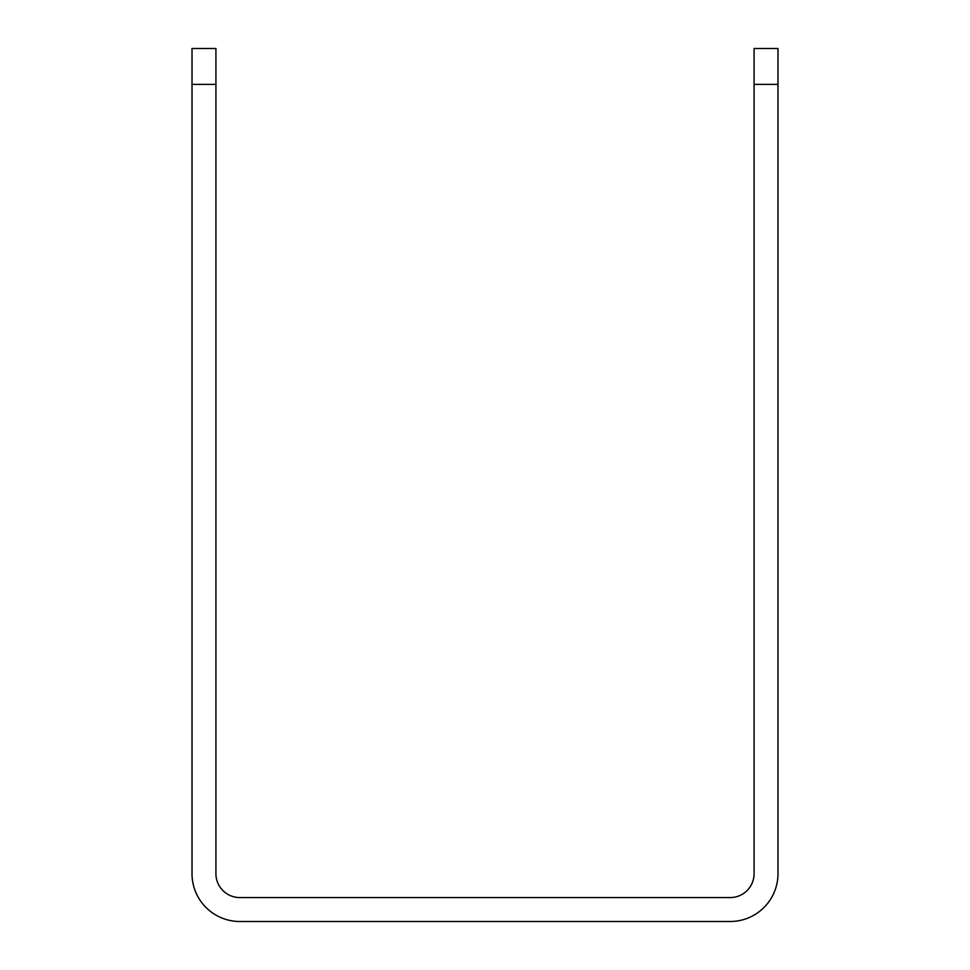 <?xml version="1.0" encoding="UTF-8"?>
<svg xmlns="http://www.w3.org/2000/svg" width="970" height="970" viewBox="0 0 970 970"><rect width="100%" height="100%" fill="white"/><g stroke="black" fill="none" stroke-linecap="round" stroke-linejoin="round"><path stroke-width="1.45" d="M192.012 48.5L215.922 48.5L192.012 48.5L192.012 873.667A47.833 47.833 0 0 0 239.845 921.5L730.155 921.5A47.833 47.833 0 0 0 777.988 873.667L777.988 48.5L754.078 48.5L754.078 873.667A23.923 23.923 0 0 1 730.155 897.577L239.845 897.577A23.923 23.923 0 0 1 215.922 873.667L215.922 48.5M192.012 84.378L215.922 84.378M754.078 84.378L777.988 84.378"/></g></svg>
